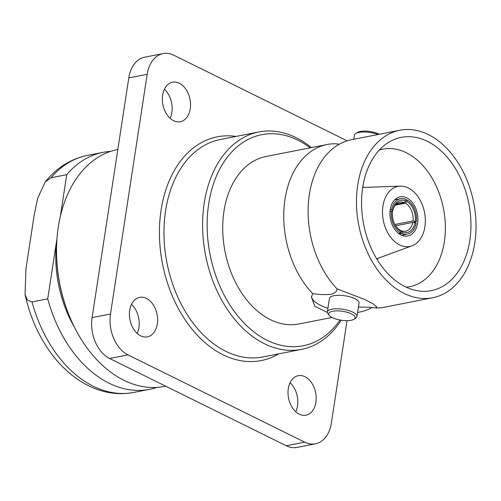 <?xml version="1.0" encoding="UTF-8"?>
<svg xmlns="http://www.w3.org/2000/svg" width="501" height="501" viewBox="0 0 501 501"><rect width="100%" height="100%" fill="white"/><g stroke="black" fill="none" stroke-linecap="round" stroke-linejoin="round"><path stroke-width="0.75" d="M399.836 130.254A85.345 58.573 78.9 0 0 357.72 185.094A85.345 58.573 78.9 0 0 432.67 297.751A85.345 58.573 78.9 0 0 474.785 242.916A85.345 58.573 78.9 0 0 399.836 130.254L351.452 139.741A85.345 58.573 78.9 0 0 335.407 146.661A85.345 58.573 78.9 0 0 309.342 194.576A85.345 58.573 78.9 0 0 337.029 288.845L336.991 288.826C337.179 291.187 335.207 293.004 331.067 294.287C325.663 294.901 319.532 294.669 312.674 293.592L312.662 293.617A85.345 58.573 78.9 0 1 284.975 199.354A85.345 58.573 78.9 0 1 327.09 144.513A85.345 58.573 78.9 0 1 335.595 143.768L339.302 144.219M337.029 288.845L364.534 299.416L373.64 304.138L376.658 307.05L375.781 307.983A85.345 58.573 78.9 0 0 384.286 307.238L432.67 297.751M376.614 306.643A33.01 11.147 -171.3 0 1 375.775 307.983L368.868 307.213L358.791 307.069M310.163 147.833A107.565 73.822 78.9 0 0 208.71 203.788A107.565 73.822 78.9 0 0 249.473 328.249A107.565 73.822 78.9 0 0 339.997 320.014M341.168 320.214A110.784 76.033 -101.1 0 1 301.496 349.391A110.784 76.033 -101.1 0 1 204.208 203.149A110.784 76.033 -101.1 0 1 258.873 131.963A110.784 76.033 -101.1 0 1 311.34 147.601M72.038 322.193L71.58 321.197A117.535 80.667 -101.1 0 1 56.619 244.876L56.669 243.78A120.754 82.878 78.9 0 0 72.038 322.193A120.754 82.878 78.9 0 0 164.334 386.44L165.674 386.177M117.841 149.448A120.754 82.878 78.9 0 0 58.285 227.034A120.754 82.878 78.9 0 0 56.669 243.78M332.764 311.24A13.364 4.515 -171.3 0 0 329.357 315.48A13.364 4.515 -171.3 0 0 351.101 320.296A13.364 4.515 -171.3 0 0 354.019 319.256A13.364 4.515 -171.3 0 0 349.535 313.062A13.364 4.515 -171.3 0 0 332.764 311.24M329.357 315.48L328.067 313.952A14.974 5.06 8.7 0 1 327.36 312.004A14.974 5.06 8.7 0 1 331.894 309.198A14.974 5.06 8.7 0 1 348.32 310.457A14.974 5.06 8.7 0 1 356.962 316.532A14.974 5.06 8.7 0 1 355.704 318.179L354.019 319.256M377.967 134.544A14.974 5.06 -171.3 0 0 358.941 132.408A14.974 5.06 -171.3 0 0 355.672 133.573L357.357 132.496A13.364 4.515 8.7 0 1 360.275 131.456A13.364 4.515 8.7 0 1 379.307 134.281M355.672 133.573A14.974 5.06 -171.3 0 0 354.414 135.22L353.787 139.284M356.962 316.532L359.029 303.049A14.974 5.06 -171.3 0 0 350.387 296.974A14.974 5.06 -171.3 0 0 333.954 295.715A14.974 5.06 -171.3 0 0 329.42 298.521L327.36 312.004M396.022 204.239L404.313 202.611A14.817 10.17 78.9 0 0 399.911 202.11A14.817 10.17 78.9 0 0 392.728 210.89L391.538 211.121M394.863 224.467L413.018 220.91A14.817 10.17 78.9 0 0 405.415 203.162L395.201 205.16M399.31 233.967L401.896 233.46A18.036 12.375 78.9 0 0 407.376 234.124A18.036 12.375 78.9 0 0 416.149 223.277L415.041 222.732A16.427 11.272 -101.1 0 1 402.121 231.957L401.201 230.685A14.817 10.17 78.9 0 0 405.61 231.186A14.817 10.17 78.9 0 0 412.786 222.406L415.041 222.732M390.016 211.347L391.438 211.071A18.036 12.375 78.9 0 0 400.787 232.915L398.495 233.366M417.602 223.189A19.965 13.702 78.9 0 0 400.067 196.83A19.965 13.702 78.9 0 0 390.21 209.662A19.965 13.702 78.9 0 0 407.745 236.015A19.965 13.702 78.9 0 0 417.602 223.189M406.173 287.167A70.059 48.083 78.9 0 0 407.72 286.998A70.059 48.083 78.9 0 0 444.368 241.645A70.059 48.083 78.9 0 0 428.925 173.246A70.059 48.083 78.9 0 0 380.791 149.63A70.059 48.083 78.9 0 0 379.301 150.062M363.526 187.449A65.969 45.278 78.9 0 0 362.856 186.522M382.927 206.061A30.592 20.998 78.9 0 0 390.198 236.672A30.592 20.998 78.9 0 0 411.997 245.828A30.592 20.998 78.9 0 0 424.892 226.79A30.592 20.998 78.9 0 0 400.293 186.14A30.592 20.998 78.9 0 0 382.927 206.061M469.813 240.461A78.1 53.601 78.9 0 0 447.637 157.721A78.1 53.601 78.9 0 0 387.511 143.048A78.1 53.601 78.9 0 0 362.693 187.549A78.1 53.601 78.9 0 0 416.425 290.561A78.1 53.601 78.9 0 0 469.813 240.461M332.069 317.471L298.897 323.978A85.345 58.573 -101.1 0 1 223.953 211.316A85.345 58.573 -101.1 0 1 266.062 156.481L327.09 144.513M357.595 312.399A85.345 58.573 78.9 0 0 359.925 312.01A85.345 58.573 78.9 0 0 372.074 307.533M327.341 312.38L314.872 306.336L311.403 297.062L312.662 293.617M190.242 108.78A20.128 13.815 78.9 0 0 172.569 82.214A20.128 13.815 78.9 0 0 162.637 95.146A20.128 13.815 78.9 0 0 180.31 121.718A20.128 13.815 78.9 0 0 190.242 108.78M170.09 118.28A20.128 13.815 78.9 0 0 171.856 112.387A20.128 13.815 78.9 0 0 164.403 89.247M157.32 323.922A20.128 13.815 78.9 0 0 139.647 297.35A20.128 13.815 78.9 0 0 129.715 310.288A20.128 13.815 78.9 0 0 147.388 336.854A20.128 13.815 78.9 0 0 157.32 323.922M137.168 333.422A20.128 13.815 78.9 0 0 138.934 327.529A20.128 13.815 78.9 0 0 131.481 304.389M315.906 402.253A20.128 13.815 78.9 0 0 298.233 375.681A20.128 13.815 78.9 0 0 288.3 388.613A20.128 13.815 78.9 0 0 305.973 415.185A20.128 13.815 78.9 0 0 315.906 402.253M295.753 411.753A20.128 13.815 78.9 0 0 297.519 405.854A20.128 13.815 78.9 0 0 290.06 382.72M74.373 327.065A100.638 69.075 -101.1 0 1 56.989 238.388M156.807 387.398A120.754 82.878 -101.1 0 1 149.48 389.352A120.754 82.878 -101.1 0 1 47.727 298.853L57.001 238.244M60.37 216.225L66.727 174.674A120.754 82.878 -101.1 0 1 103.018 152.354A120.754 82.878 -101.1 0 1 110.546 151.396M47.727 298.853L32.033 301.928L27.348 300.036L25.05 294.594L25.958 268.793L34.131 215.392L37.644 198.333L45.134 182.051L51.033 177.749L66.727 174.674M315.473 443.792L297.087 447.399A32.202 22.1 -101.1 0 1 286.303 445.758L304.689 442.151A32.202 22.1 78.9 0 0 315.473 443.792A32.202 22.1 78.9 0 0 331.361 423.101L347.036 320.665M347.143 140.837L173.847 55.242A32.202 22.1 78.9 0 0 163.069 53.601A32.202 22.1 78.9 0 0 147.175 74.298L110.496 314.008A32.202 22.1 78.9 0 0 127.999 354.883L109.613 358.484L286.303 445.758M109.613 358.484A32.202 22.1 -101.1 0 1 92.109 317.609L110.496 314.008M147.175 74.298L128.788 77.899L92.109 317.609M128.788 77.899A32.202 22.1 -101.1 0 1 144.683 57.208L163.069 53.601M127.999 354.883L304.689 442.151M392.728 210.89L392.771 210.119L391.663 209.575L390.185 209.863M392.771 210.119A16.427 11.272 -101.1 0 1 405.691 200.888L404.313 202.611M394.669 199.855L400.437 198.728A18.036 12.375 78.9 0 1 405.923 199.385L405.691 200.888M400.437 198.728A18.036 12.375 78.9 0 0 391.663 209.575M401.896 233.46L402.121 231.957M391.438 211.071L392.54 211.616L392.496 212.386A14.817 10.17 78.9 0 0 392.415 213.42M394.4 223.546A14.817 10.17 78.9 0 0 400.099 230.141L401.019 231.412L400.787 232.915M401.019 231.412A16.427 11.272 -101.1 0 1 394.512 223.803A16.427 11.272 -101.1 0 1 392.421 213.138A16.427 11.272 -101.1 0 1 392.54 211.616M377.184 259.612A65.969 45.278 78.9 0 0 377.453 258.497M412.999 222.438L416.375 221.78A18.036 12.375 78.9 0 0 407.025 199.937L405.797 200.175M416.375 221.78L413.018 220.91M405.415 203.162L406.793 201.433L407.025 199.937M406.793 201.433A16.427 11.272 -101.1 0 1 415.273 221.229M412.786 222.406L395.646 225.769M400.581 230.804L401.201 230.685M311.553 296.291A33.01 11.147 -171.3 0 0 327.917 308.34M278.706 353.863A114.003 78.244 -101.1 0 1 192.259 329.426A114.003 78.244 -101.1 0 1 161.084 210.082A114.003 78.244 -101.1 0 1 236.077 136.429M258.873 131.963L220.258 139.535A110.784 76.033 78.9 0 0 165.593 210.721A110.784 76.033 78.9 0 0 262.881 356.962L301.496 349.391M32.033 301.928A120.754 82.878 78.9 0 0 133.786 392.427C121.712 394.725 109.656 393.767 97.62 389.565C89.742 386.791 82.233 382.783 75.1 377.547C66.264 371.041 58.298 363.006 51.215 353.449C38.721 336.415 29.997 316.795 25.05 294.594M103.018 152.354L87.324 155.429A120.754 82.878 78.9 0 0 51.033 177.749M401.602 235.251L407.376 234.124M411.997 245.828L376.683 258.785M357.589 312.474L359.925 312.01M149.48 389.352L133.786 392.427M87.324 155.429C70.622 158.936 56.557 167.81 45.134 182.051M400.293 186.14L362.705 187.48"/></g></svg>
